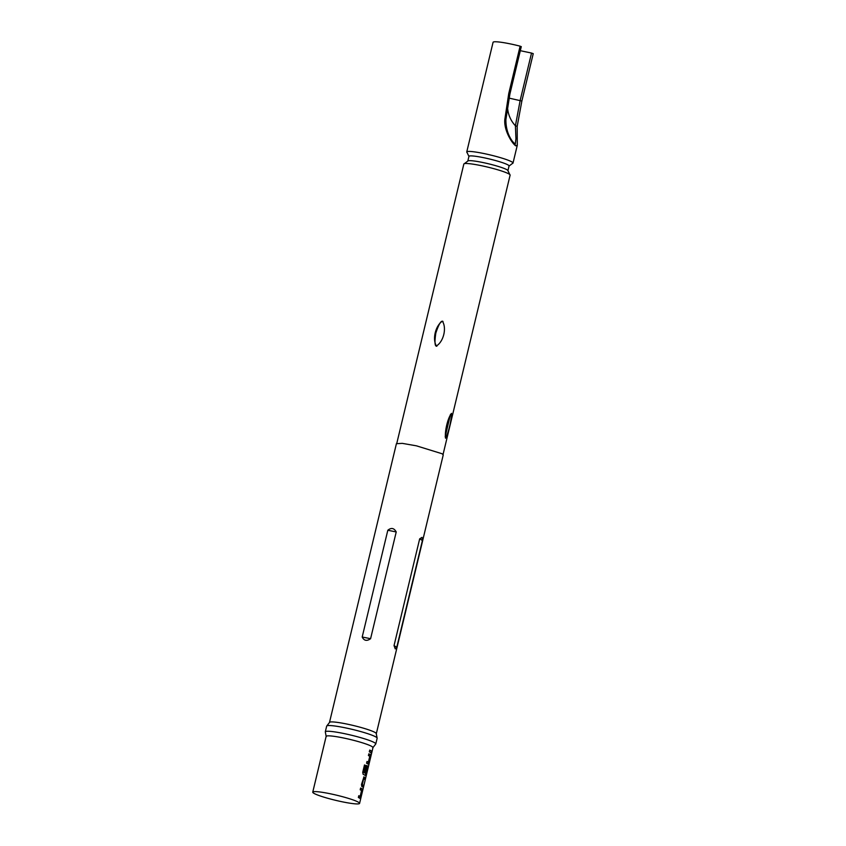 <?xml version="1.0" encoding="UTF-8"?>
<svg xmlns="http://www.w3.org/2000/svg" width="846" height="846" viewBox="0 0 846 846"><rect width="100%" height="100%" fill="white"/><g stroke="black" fill="none" stroke-linecap="round" stroke-linejoin="round"><path stroke-width="1.27" d="M371.214 752.073C370.982 753.585 371.056 753.691 371.447 752.38C371.732 750.878 371.658 750.783 371.214 752.073M371.489 752.136C371.257 753.649 371.341 753.754 371.722 752.443C372.007 750.941 371.933 750.836 371.489 752.136C371.257 753.649 371.341 753.754 371.722 752.443C372.007 750.941 371.933 750.836 371.489 752.136M467.817 161.068L468.948 156.351A20.621 2.231 -166.5 0 1 486.101 158.213A20.621 2.231 -166.5 0 1 508.065 164.97A20.621 2.231 -166.5 0 1 509.049 165.985A20.621 2.231 -166.5 0 1 509.017 166.07L512.486 163.437A23.794 2.58 -166.5 0 0 513.014 163.066A23.794 2.58 -166.5 0 0 511.872 161.903A23.794 2.58 -166.5 0 0 486.535 154.099A23.794 2.58 -166.5 0 0 466.749 151.952A23.794 2.58 -166.5 0 0 467.045 152.534L468.948 156.447M466.749 151.952L493.07 42.3A23.794 2.58 13.5 0 1 520.121 46.17L521.199 46.646M521.284 46.615L509.905 94.001L505.887 119.635C505.855 128.084 508.065 135.339 512.507 141.409L515.225 144.37L515.944 138.829L515.415 125.758L517.192 126.34L517.287 145.258L515.732 145.829C512.084 143.386 503.751 130.517 504.829 119.402L508.742 93.568L520.121 46.17M507.515 106.723A31.048 29.071 -59.6 0 0 515.415 125.758L520.153 100.452L531.531 53.055L533.16 53.658M467.806 161.11A20.621 2.231 13.5 0 1 467.849 161.026A20.621 2.231 13.5 0 1 485.35 163.056A20.621 2.231 13.5 0 1 506.923 169.729A20.621 2.231 13.5 0 1 507.917 170.649L509.81 174.562A23.794 2.58 13.5 0 1 510.117 175.133L443.05 454.503M329.718 722.188A24.079 2.612 13.5 0 1 350.9 724.927A24.079 2.612 13.5 0 1 375.159 732.52A24.079 2.612 13.5 0 1 376.216 733.355L377.147 738.241A25.951 2.813 -166.5 0 0 375.91 736.972A25.951 2.813 -166.5 0 0 348.256 728.459A25.951 2.813 -166.5 0 0 326.672 726.122L329.718 722.188M312.756 792.142L326.133 736.39A24.079 2.612 13.5 0 1 346.162 738.547A24.079 2.612 13.5 0 1 371.817 746.458A24.079 2.612 13.5 0 1 372.97 747.631L359.582 803.383A24.079 2.612 13.5 0 1 339.553 801.225A24.079 2.612 13.5 0 1 313.908 793.326A24.079 2.612 13.5 0 1 312.756 792.142A24.079 2.612 13.5 0 1 332.774 794.309A24.079 2.612 13.5 0 1 358.429 802.209A24.079 2.612 13.5 0 1 359.582 803.383M387.817 530.262C391.254 527.439 394.056 527.999 396.224 531.944L370.59 638.698C366.836 641.342 364.044 640.782 362.194 637.017L387.817 530.262L396.224 531.944M395.241 648.882L394.035 645.614L419.669 538.86L422.006 537.369L422.418 540.478L396.785 647.232L395.241 648.882M442.373 321.152C435.479 325.721 432.211 339.288 436.42 345.961C443.6 341.604 446.9 327.994 442.373 321.152L442.796 321.311M442.997 321.459L442.818 321.406C441.094 320.327 438.767 324.198 435.838 333.017C434.453 342.144 434.791 346.543 436.853 346.215M451.489 413.398C447.809 417.829 444.552 431.397 445.535 438.207C448.274 433.628 451.553 420.018 451.489 413.398L451.436 413.377M396.785 443.367L463.841 164.029A23.794 2.58 13.5 0 1 464.38 163.659A23.794 2.58 13.5 0 1 485.816 166.662A23.794 2.58 13.5 0 1 508.975 173.969A23.794 2.58 13.5 0 1 509.81 174.562M359.783 798.254L362.046 788.832A24.079 2.612 13.5 0 0 361.697 788.62A24.079 2.612 13.5 0 0 360.618 788.049L360.195 789.815A24.079 2.612 13.5 0 1 361.274 790.376A24.079 2.612 13.5 0 1 361.559 790.545L360.142 796.467A24.079 2.612 13.5 0 0 359.846 796.287A24.079 2.612 13.5 0 0 358.778 795.726L358.355 797.482A24.079 2.612 13.5 0 1 359.434 798.042A24.079 2.612 13.5 0 1 359.783 798.254L359.814 798.275M363.96 776.945L361.496 784.422L361.75 786.389A24.079 2.612 13.5 0 1 362.173 786.621A24.079 2.612 13.5 0 1 362.892 787.118L363.04 785.3A23.794 2.58 13.5 0 0 361.993 784.633L363.674 778.764A24.079 2.612 13.5 0 1 364.013 778.955A24.079 2.612 13.5 0 1 364.732 779.452L364.88 777.633A23.794 2.58 13.5 0 0 363.822 776.956M363.748 776.914L364.013 776.966A24.079 2.612 13.5 0 1 364.436 777.199A24.079 2.612 13.5 0 1 365.155 777.686M363.748 772.44A24.079 2.612 13.5 0 1 365.377 773.265A24.079 2.612 13.5 0 1 365.662 773.434L365.398 773.381A23.794 2.58 13.5 0 0 363.505 772.398L365.387 765.344A24.079 2.612 13.5 0 0 364.489 764.964L362.723 772.335L363.167 774.344A24.079 2.612 13.5 0 1 364.912 775.211A24.079 2.612 13.5 0 1 365.261 775.422L365.292 775.444M366.487 765.503L364.499 771.901A24.079 2.612 13.5 0 1 365.197 772.25L366.466 767.163A24.079 2.612 13.5 0 1 366.794 767.343A24.079 2.612 13.5 0 1 367.09 767.523L365.662 773.434M365.261 775.422L367.524 766A24.079 2.612 13.5 0 0 367.175 765.789A24.079 2.612 13.5 0 0 366.752 765.545L366.699 765.535M367.999 764.012L370.262 754.59A24.079 2.612 13.5 0 0 369.914 754.368A24.079 2.612 13.5 0 0 368.845 753.807L368.422 755.563A24.079 2.612 13.5 0 1 369.49 756.123A24.079 2.612 13.5 0 1 369.776 756.303L368.359 762.214A24.079 2.612 13.5 0 0 368.073 762.035A24.079 2.612 13.5 0 0 367.005 761.474L366.582 763.229A24.079 2.612 13.5 0 1 367.65 763.79A24.079 2.612 13.5 0 1 367.999 764.012L368.042 764.023M371.542 751.111A24.079 2.612 13.5 0 0 370.812 750.624A24.079 2.612 13.5 0 0 369.744 750.064L369.321 751.819A24.079 2.612 13.5 0 1 370.389 752.38A24.079 2.612 13.5 0 1 371.119 752.866L371.267 751.047A23.794 2.58 13.5 0 0 369.723 750.127M363.674 778.764L362.257 784.676A24.079 2.612 13.5 0 1 362.596 784.866A24.079 2.612 13.5 0 1 363.315 785.363M445.197 436.79L450.432 414.498M531.531 53.055L520.311 50.697M505.887 119.635L504.829 119.402M517.192 126.34L521.866 101.023L509.006 98.104M370.876 752.686L371.267 751.047M370.241 756.493L369.998 754.526A23.794 2.58 13.5 0 0 368.824 753.871M368.771 762.648L369.966 756.44M367.735 763.959L368.496 762.584M366.984 761.548A23.794 2.58 13.5 0 1 368.095 762.161L368.359 762.214M364.986 775.37L366.032 774.058M365.758 774.005L367.502 767.914M367.227 767.851L367.524 766M366.561 765.535A23.794 2.58 13.5 0 1 367.249 765.947M364.954 772.123L366.392 767.259M363.473 772.261L365.387 765.344M364.478 765.017A23.794 2.58 13.5 0 1 365.144 765.302M362.648 786.928L363.04 785.3M364.489 779.261L364.88 777.633M362.025 790.746L361.771 788.779A23.794 2.58 13.5 0 0 360.608 788.123M360.544 796.89L361.75 790.682M359.508 798.201L360.269 796.837M358.767 795.79A23.794 2.58 13.5 0 1 359.867 796.403L360.142 796.467M509.905 94.001L508.742 93.568M326.228 736.729L325.298 731.832A25.951 2.813 13.5 0 1 346.892 734.169A25.951 2.813 13.5 0 1 374.535 742.682A25.951 2.813 13.5 0 1 375.783 743.951L377.147 738.241M441.95 453.71L416.433 445.831L402.315 443.367L396.457 443.685M443.198 454.905L442.215 453.858M362.194 637.017L370.59 638.698M419.669 538.86L422.418 540.478M394.035 645.614L396.785 647.232M533.244 53.626L521.866 101.023M325.298 731.832L326.672 726.122M396.414 443.674L329.517 722.304M467.849 161.026L464.38 163.659M443.241 454.915L376.354 733.545M372.726 747.896L375.783 743.951M509.049 165.985L507.917 170.691M517.287 145.258L513.014 163.066"/></g></svg>
